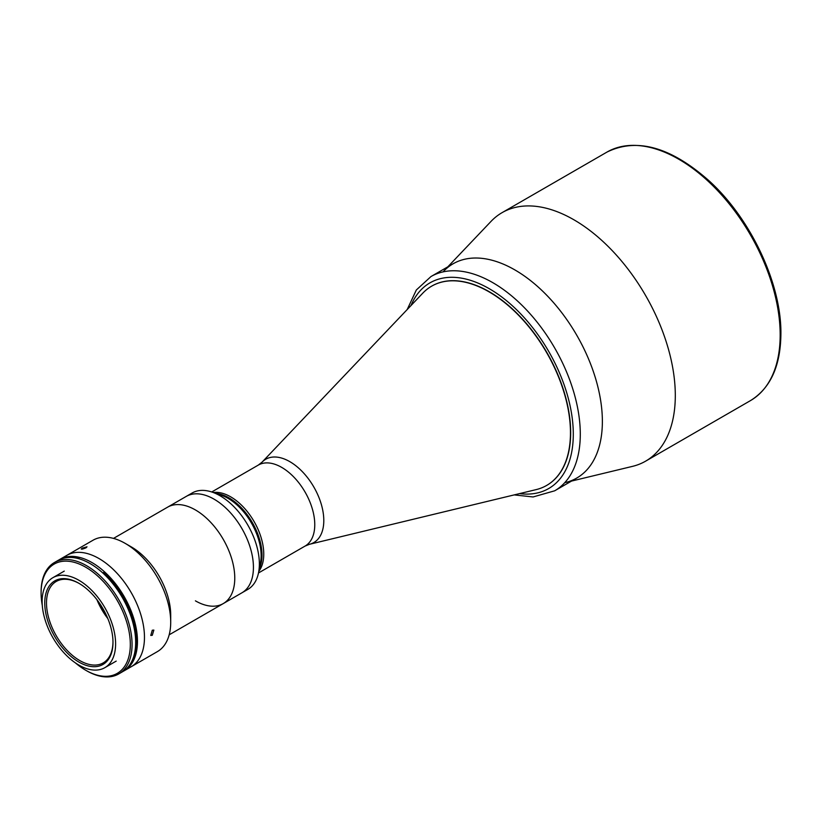 <?xml version="1.0" encoding="UTF-8"?>
<svg xmlns="http://www.w3.org/2000/svg" width="822" height="822" viewBox="0 0 822 822"><rect width="100%" height="100%" fill="white"/><g stroke="black" fill="none" stroke-linecap="round" stroke-linejoin="round"><path stroke-width="1.23" d="M571.526 481.076L632.519 466.362A143.49 82.847 -120 0 0 645.589 461.173A143.49 82.847 -120 0 0 675.304 395.485A143.49 82.847 -120 0 0 612.667 251.08A143.49 82.847 -120 0 0 502.098 212.641A143.49 82.847 -120 0 0 491.063 221.354L447.826 266.821M565.485 482.535A123.701 71.422 -120 0 0 602.372 421.429A123.701 71.422 -120 0 0 541.451 290.022A123.701 71.422 -120 0 0 443.551 271.322M113.508 538.4L167.575 507.184A55.66 32.14 60 0 1 195.41 509.938A55.66 32.14 60 0 1 231.773 558.991A55.66 32.14 60 0 1 223.245 603.595A55.66 32.14 60 0 1 195.41 600.841M214.069 499.17A55.66 32.14 60 0 1 250.433 548.223A55.66 32.14 60 0 1 241.894 592.826L223.245 603.595A55.66 32.14 60 0 0 231.773 558.991A55.66 32.14 60 0 0 195.41 509.938A55.66 32.14 60 0 0 167.575 507.184L186.234 496.416A55.66 32.14 60 0 1 214.069 499.17M514.901 269.935A123.701 71.422 60 0 1 595.714 378.932A123.701 71.422 60 0 1 576.756 478.055L554.675 490.806A123.701 71.422 60 0 0 573.633 391.683A123.701 71.422 60 0 0 492.83 282.676A123.701 71.422 60 0 0 430.975 276.552L453.056 263.811A123.701 71.422 60 0 1 514.901 269.935M431.704 286.128A115.039 66.418 60 0 1 489.326 291.769A115.039 66.418 60 0 1 564.509 393.235A115.039 66.418 60 0 1 546.743 485.381M489.121 291.882A115.039 66.418 60 0 1 564.272 393.255A115.039 66.418 60 0 1 546.64 485.442A115.039 66.418 60 0 1 536.17 489.604L309.452 544.298A48.097 27.773 60 0 0 322.193 507.688A48.097 27.773 60 0 0 289.786 461.635A48.097 27.773 60 0 0 262.043 462.17L422.765 293.177A115.039 66.418 60 0 1 431.601 286.19A115.039 66.418 60 0 1 489.121 291.882M230.694 496.837A46.762 26.992 60 0 1 259.577 533.108A46.762 26.992 60 0 1 258.807 571.341A46.762 26.992 60 0 0 259.331 532.461A46.762 26.992 60 0 0 213.299 492.512A46.762 26.992 60 0 1 230.694 496.837M254.09 583.589A55.66 32.14 60 0 1 247.843 589.395L241.904 592.816A55.66 32.14 60 0 1 241.904 592.826A55.66 32.14 60 0 0 248.162 587.021A55.66 32.14 60 0 0 238.031 522.391A55.66 32.14 60 0 0 186.245 496.406A55.66 32.14 60 0 1 186.245 496.406L192.173 492.984A55.66 32.14 60 0 1 212.189 492.131A55.66 32.14 60 0 1 258.581 572.492A55.66 32.14 60 0 1 254.09 583.589M212.189 492.131L221.498 495.327A46.762 26.992 60 0 1 260.471 562.834L258.581 572.492M215.95 493.426A46.762 26.992 60 0 1 252.323 522.535A46.762 26.992 60 0 1 259.351 568.577A46.762 26.992 60 0 0 257.574 533.468A46.762 26.992 60 0 0 215.95 493.426M152.286 635.272L150.765 635.437L152.286 630.217L153.858 630.084L152.286 635.272M58.937 559.936A64.322 37.134 60 0 1 59.831 559.392L66.829 555.353A64.322 37.134 60 0 1 98.989 558.539A64.322 37.134 60 0 1 141.004 615.226A64.322 37.134 60 0 1 131.15 666.765L157.382 651.62A64.322 37.134 60 0 0 170.709 622.172A64.322 37.134 60 0 0 125.221 543.393L131.345 546.928A55.66 32.14 60 0 1 170.709 615.103L170.709 622.172M82.251 548.14L87.009 546.805L86.033 547.801C81.923 549.466 80.659 549.579 82.251 548.14L81.244 549.045M59.831 559.392A64.322 37.134 60 0 1 91.992 562.577A64.322 37.134 60 0 1 134.007 619.264A64.322 37.134 60 0 1 124.153 670.803L131.15 666.765A64.322 37.134 60 0 0 141.004 615.226A64.322 37.134 60 0 0 98.989 558.539A64.322 37.134 60 0 0 66.829 555.353L93.061 540.208A64.322 37.134 60 0 1 125.221 543.393L131.345 546.928M106.233 614.959A50.717 29.284 60 0 1 99.236 602.834M124.153 670.803A64.322 37.134 60 0 1 123.238 671.307M78.871 580.25A51.95 29.993 60 0 1 112.809 626.035A51.95 29.993 60 0 1 104.846 667.669A51.95 29.993 60 0 1 78.871 665.09A51.95 29.993 60 0 1 44.933 619.315A51.95 29.993 60 0 1 52.896 577.681A51.95 29.993 60 0 1 78.871 580.25M78.871 662.059A48.241 27.856 60 0 1 44.758 602.978A48.241 27.856 60 0 1 78.871 583.281L78.871 583.281A48.241 27.856 60 0 1 112.984 642.372A48.241 27.856 60 0 1 78.871 662.059M112.974 641.859A47.008 27.136 60 0 1 103.243 662.881A47.008 27.136 60 0 1 79.744 660.549A47.008 27.136 60 0 1 49.032 619.13A47.008 27.136 60 0 1 56.235 581.462A47.008 27.136 60 0 1 79.313 583.538M107.816 618.555A47.008 27.136 60 0 1 96.914 599.659M42.292 605.465A63.089 36.425 60 0 1 41.1 592.97L41.1 591.963A64.322 37.134 60 0 1 54.427 562.515A64.322 37.134 60 0 1 86.587 565.7A64.322 37.134 60 0 1 128.602 622.377A64.322 37.134 60 0 1 118.748 673.927A64.322 37.134 60 0 1 86.587 670.742L85.704 670.238A63.089 36.425 60 0 1 75.48 662.964M54.427 562.515L58.023 560.429A64.322 37.134 60 0 1 90.184 563.625A64.322 37.134 60 0 1 132.208 620.302A64.322 37.134 60 0 1 122.344 671.841L118.748 673.927M41.1 592.97A63.089 36.425 60 0 1 85.704 567.211A63.089 36.425 60 0 1 130.318 644.479A63.089 36.425 60 0 1 85.704 670.238L86.587 670.742M102.801 572.955L103.582 572.502A64.075 36.99 60 0 1 126.742 668.492A64.075 36.99 60 0 0 103.582 572.502L104.456 571.999A64.075 36.99 60 0 1 125.304 669.796M61.28 558.898A64.075 36.99 60 0 1 79.518 557.604L78.645 558.107A64.075 36.99 60 0 0 63.13 558.302A64.075 36.99 60 0 1 78.645 558.107L77.967 558.498M606.965 152.091C636.69 137.5 670.557 146.922 708.574 180.367C750.599 218.138 781.558 283.754 780.9 333.927C780.581 366.026 770.43 388.251 750.455 400.622A143.49 82.847 -120 0 0 780.17 334.934A143.49 82.847 -120 0 0 717.544 190.529A143.49 82.847 -120 0 0 606.965 152.091L502.098 212.641M410.99 305.558A118.748 68.565 60 0 1 489.326 288.738A118.748 68.565 60 0 1 571.876 415.603A118.748 68.565 60 0 1 519.566 493.611M211.727 491.977L258.324 465.077A46.762 26.992 60 0 1 281.699 467.389A46.762 26.992 60 0 1 312.247 508.592A46.762 26.992 60 0 1 305.085 546.065L309.452 544.298M750.455 400.622L645.589 461.173M514.202 494.906L533.077 496.961L554.675 490.806M407.198 309.545L416.333 289.981L430.975 276.552M258.324 465.077L262.043 462.17M258.488 572.965L305.085 546.065M169.178 634.81L223.245 603.595M104.846 667.669L116.21 661.104M52.896 577.681L64.26 571.115"/></g></svg>
